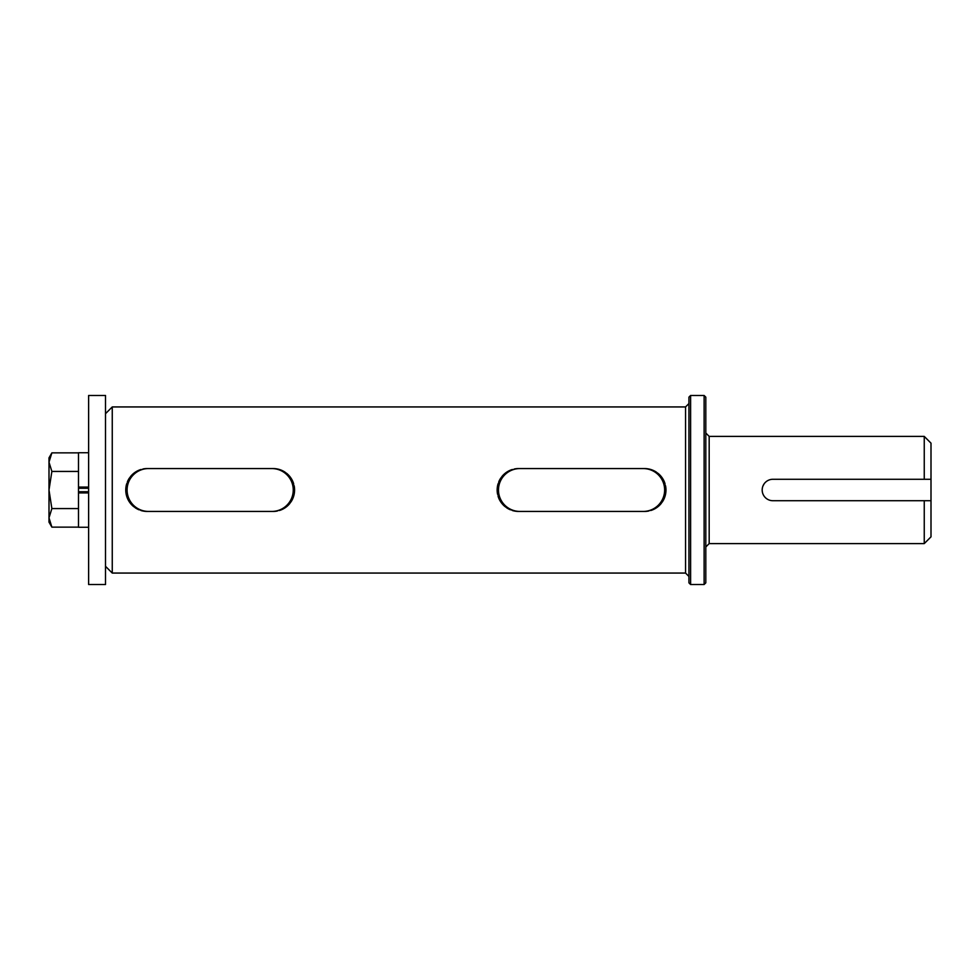 <?xml version="1.0" encoding="UTF-8"?>
<svg xmlns="http://www.w3.org/2000/svg" width="980" height="980" viewBox="0 0 980 980"><rect width="100%" height="100%" fill="white"/><g stroke="black" fill="none" stroke-linecap="round" stroke-linejoin="round"><path stroke-width="1.47" d="M88.629 490L88.629 395.467L105.509 395.467L105.509 584.533L88.629 584.533L88.629 490M88.629 491.727L78.498 491.727L78.498 492.928L88.629 492.928M88.629 488.273L78.498 488.273L78.498 452.736L88.629 452.736M88.629 527.265L78.498 527.265L78.498 487.072L88.629 487.072M78.498 452.87L51.867 452.87L49 462.156L51.867 471.429L78.498 471.429M78.498 508.571L51.867 508.571L49 490L51.867 471.429M78.498 527.13L51.867 527.13L49 517.844L51.867 508.571M51.867 452.87L49 457.844L49 522.156L51.867 527.13M762.183 490A10.719 10.719 0 0 0 772.914 500.719L931 500.719L931 479.281L772.914 479.281A10.719 10.719 0 0 0 762.183 490M105.509 413.683L112.259 406.933L112.259 573.067L105.509 566.318M290.962 501.919A21.438 21.438 0 0 0 294.576 490C293.326 503.022 286.185 510.163 273.138 511.438L147.208 511.438C134.187 510.188 127.045 503.046 125.771 490C127.02 476.978 134.162 469.837 147.208 468.563L273.138 468.563C286.16 469.812 293.302 476.954 294.576 490A21.438 21.438 0 0 0 294.159 485.786M662.345 501.919A21.438 21.438 0 0 0 665.971 490C664.71 503.022 657.568 510.163 644.522 511.438L518.591 511.438C505.57 510.188 498.428 503.046 497.154 490C498.404 476.978 505.558 469.837 518.591 468.563L644.522 468.563C657.543 469.812 664.685 476.954 665.971 490A21.438 21.438 0 0 0 665.543 485.786M665.028 483.728A21.438 21.438 0 0 0 658.131 473.426M656.441 472.176A21.438 21.438 0 0 0 644.522 468.563M293.645 483.728A21.438 21.438 0 0 0 286.748 473.426M285.058 472.176A21.438 21.438 0 0 0 273.138 468.563M688.928 490L688.928 397.157L690.606 395.467L690.606 584.533L688.928 582.843L688.928 490M704.118 395.467L705.808 397.157L705.808 582.843L704.118 584.533L704.118 395.467L690.606 395.467M772.914 479.281L924.25 479.281L924.25 436.406L709.177 436.406L709.177 543.594L705.808 546.975M763.004 485.896L763.996 484.047M644.522 511.438A21.438 21.438 0 0 0 648.736 511.021M650.793 510.507A21.438 21.438 0 0 0 661.096 503.61M518.591 468.563A21.438 21.438 0 0 0 514.378 468.979M512.32 469.494A21.438 21.438 0 0 0 502.03 476.39M500.768 478.081A21.438 21.438 0 0 0 498.796 481.768M498.085 483.765A21.438 21.438 0 0 0 497.571 494.214M498.085 496.272A21.438 21.438 0 0 0 504.994 506.574M506.685 507.824A21.438 21.438 0 0 0 510.372 509.796M512.356 510.519A21.438 21.438 0 0 0 518.591 511.438M273.138 511.438A21.438 21.438 0 0 0 277.352 511.021M279.41 510.507A21.438 21.438 0 0 0 289.713 503.61M179.377 468.563L147.208 468.563A21.438 21.438 0 0 0 142.994 468.979M140.936 469.494A21.438 21.438 0 0 0 130.634 476.39M129.385 478.081A21.438 21.438 0 0 0 127.412 481.768M126.69 483.765A21.438 21.438 0 0 0 133.599 506.574M135.289 507.824A21.438 21.438 0 0 0 138.976 509.796M140.973 510.519A21.438 21.438 0 0 0 147.208 511.438M931 500.719L931 536.844L924.25 543.594L924.25 500.719L772.914 500.719M931 479.281L931 443.156L924.25 436.406M127.094 490A21.438 21.438 0 0 0 148.531 511.438L271.815 511.438A21.438 21.438 0 0 0 293.253 490A21.438 21.438 0 0 0 271.815 468.563L148.531 468.563A21.438 21.438 0 0 0 127.094 490M498.477 490A21.438 21.438 0 0 0 519.927 511.438L643.198 511.438A21.438 21.438 0 0 0 664.636 490A21.438 21.438 0 0 0 643.198 468.563L519.927 468.563A21.438 21.438 0 0 0 498.477 490M112.259 573.067L685.547 573.067L685.547 406.933L688.928 403.552M709.177 436.406L705.808 433.025M685.547 406.933L112.259 406.933M685.547 573.067L688.928 576.448M704.118 584.533L690.606 584.533M924.25 543.594L709.177 543.594"/></g></svg>
